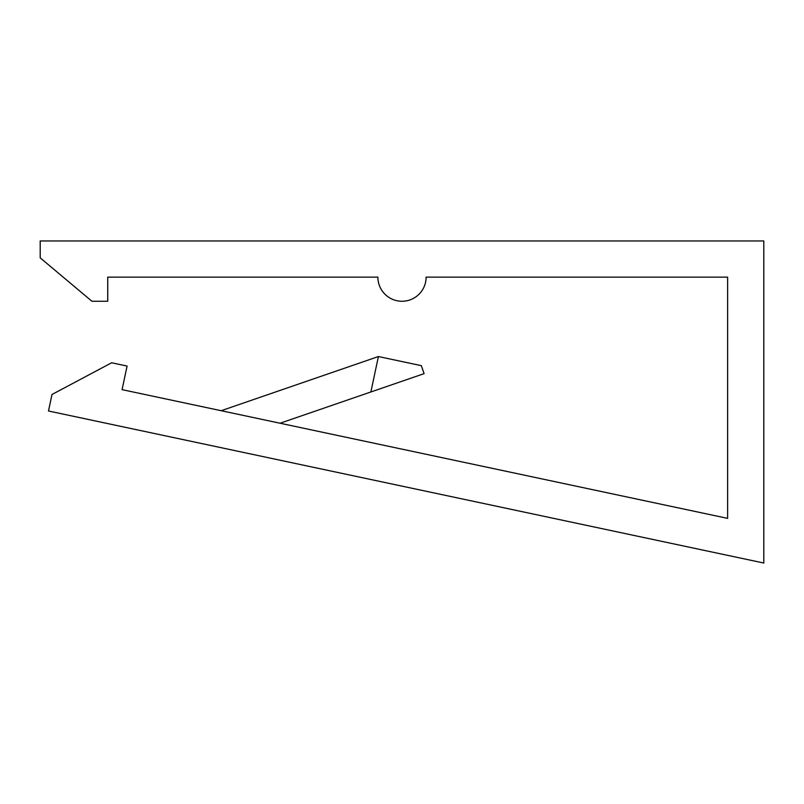 <?xml version="1.0" encoding="UTF-8"?>
<svg xmlns="http://www.w3.org/2000/svg" width="804" height="804" viewBox="0 0 804 804"><rect width="100%" height="100%" fill="white"/><g stroke="black" fill="none" stroke-linecap="round" stroke-linejoin="round"><path stroke-width="1.21" d="M40.2 240.959L763.8 240.959L763.8 563.041L48.491 410.995L51.999 394.483L111.635 362.775L127.092 366.061L122.077 389.649L727.62 518.369L727.62 277.139L426.12 277.139A24.12 24.12 0 0 1 402 301.259A24.12 24.12 0 0 1 377.88 277.139L107.736 277.139L107.736 301.259L91.937 301.259L40.2 257.843L40.2 240.959M280.063 423.236L424.09 373.649L421.336 365.669L378.403 356.544L221.16 410.713M378.403 356.544L370.875 391.97"/></g></svg>
